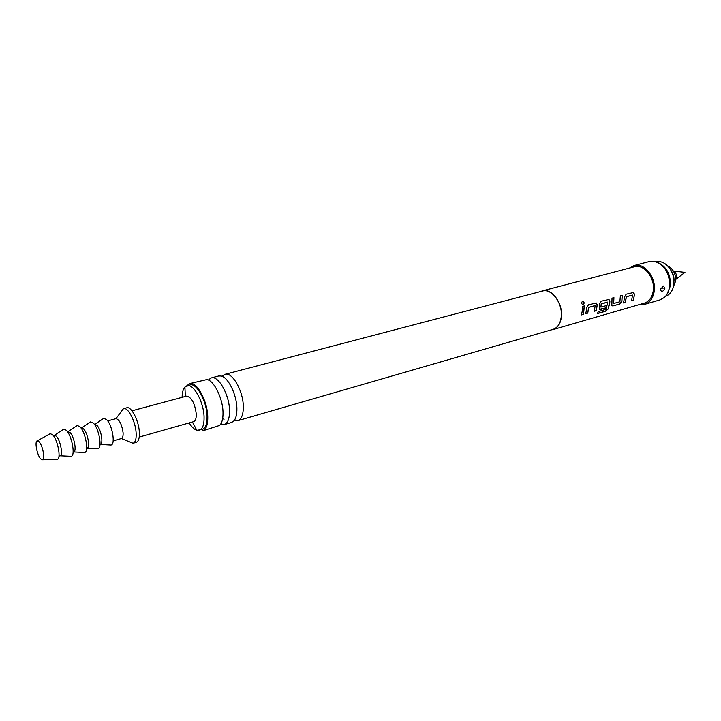 <?xml version="1.0" encoding="UTF-8"?>
<svg xmlns="http://www.w3.org/2000/svg" width="721" height="721" viewBox="0 0 721 721"><rect width="100%" height="100%" fill="white"/><g stroke="black" fill="none" stroke-linecap="round" stroke-linejoin="round"><path stroke-width="1.08" d="M582.541 301.297L582.604 301.288C584.398 302.045 584.587 303.18 583.19 304.704L582.82 304.704C581.396 303.667 581.306 302.532 582.541 301.297C584.316 302.081 584.497 303.208 583.091 304.704L582.938 304.722M540.615 291.554L542.381 290.878C551.556 287.823 563.038 303.253 561.389 316.753C560.55 323.684 557.775 327.956 553.061 329.578L551.195 329.903M582.289 310.85L582.334 306.479L584.334 305.92L583.487 314.338L581.496 314.906L582.289 310.85M586.543 309.642L586.651 307.813L588.453 304.767L596.357 302.991L597.249 304.83L596.321 310.679L594.356 311.238L595.149 305.596L588.769 307.389L587.723 313.13L585.74 313.698L586.543 309.642M599.349 306.019L599.466 304.208L601.233 301.189L608.984 299.431L609.876 301.279L609.75 303.081L608.227 308.921L605.46 311.283L597.33 313.617L598.358 311.625L606.217 309.246L607.686 302.108L601.188 304.064L600.899 307.101L606.496 305.56L605.901 307.939L600.35 309.525L599.232 309.219L599.349 306.019M611.931 302.469L612.012 298.17L613.932 297.638L613.652 303.478L619.889 301.757L620.357 295.835L622.25 295.304L621.881 301.342L619.546 304.046L612.886 305.947L611.796 305.65L611.931 302.469M624.296 298.972L624.431 297.178L626.152 294.213L633.588 292.51L634.489 294.348L633.489 300.071L631.632 300.594L632.497 295.078L626.432 296.782L625.332 302.396L623.449 302.937L624.296 298.972M542.381 290.878L634.408 266.761C643.889 263.67 655.281 277.973 653.271 290.77C652.253 297.34 649.306 301.45 644.43 303.099L553.061 329.578M629.496 268.05L634.11 265.535C644.223 262.246 656.371 277.513 654.226 291.167C653.136 298.161 650 302.541 644.808 304.298L639.554 304.514M634.11 265.535L649.504 261.516L654.443 261.363C664.843 264.967 669.881 273.448 669.575 286.814C668.935 291.383 667.204 294.934 664.402 297.458L660.075 299.864L644.808 304.298M664.96 288.121C663.455 291.356 662.022 292.113 660.661 290.392L660.625 289.355L663.293 285.985L664.96 288.121L663.293 285.985M660.95 288.166L664.555 288.04M662.031 288.067L660.887 288.328M657.985 262.552C666.718 266.824 670.845 274.629 670.377 285.985L666.835 294.628M223.149 376.849L222.825 375.596L225.033 374.316L542.426 291.077C551.511 288.049 562.876 303.325 561.244 316.69C560.415 323.549 557.666 327.785 552.998 329.38L237.822 420.658L235.262 420.694L234.902 419.451M225.033 374.316C232.189 371.639 243.256 390.917 243.31 406.572C243.347 414.593 241.517 419.289 237.822 420.658M224.195 424.606L231.477 422.497L233.559 421.244C235.884 418.838 237.002 414.557 236.894 408.383C236.758 394.657 228.151 377.173 221.077 375.992L218.643 375.992L211.307 377.912C218.355 375.262 229.377 394.72 229.53 410.465C229.611 418.54 227.827 423.254 224.195 424.606L220.599 424.263M208.405 380.048L211.307 377.912M223.014 412.313C222.798 398.253 213.921 380.364 206.909 379.561L189.632 383.599C196.5 380.985 207.459 400.732 207.756 416.621C207.909 424.768 206.215 429.509 202.664 430.834L219.572 425.444C222.005 423.119 223.149 418.748 223.014 412.313M222.744 418.018L224.006 419.406M186.748 385.816L189.632 383.599M185.072 396.532L185.225 393.729M182.116 397.325C182.188 392.512 183.125 389.088 184.909 387.051L189.984 384.96C196.454 382.49 206.792 401.101 207.071 416.08C207.215 423.768 205.611 428.238 202.268 429.491L196.842 430.293C194.264 429.464 191.705 427.003 189.172 422.912M187 385.744C193.444 383.284 203.773 401.921 204.07 416.927C204.223 424.624 202.637 429.094 199.302 430.347M131.979 410.79L186.523 396.144C191.516 397.091 194.769 403.03 196.274 413.953C196.382 418.378 195.472 420.947 193.561 421.668L139.225 437.061M656.002 261.75C659.499 261.038 662.932 262.011 666.285 264.661C671.972 269.843 674.477 276.504 673.82 284.642L672.873 288.553C671.359 292.546 668.908 295.141 665.537 296.331M673.982 281.073C674.225 277.215 673.261 273.701 671.071 270.519M673.432 286.688L675.568 281.253C675.956 274.386 673.549 269.384 668.331 266.238L667.718 265.977M676.28 278.216L676.514 277.206C676.677 274.467 675.712 272.475 673.63 271.222M121.038 411.862L123.471 408.645L126.761 407.771C131.213 406.004 138.802 420.541 139.342 432.077C139.622 438.017 138.603 441.432 136.296 442.324L133.024 443.253L129.284 441.748M123.57 408.618C128.005 406.86 135.575 421.434 136.134 432.979C136.422 438.927 135.422 442.343 133.124 443.235M123.471 408.645L115.928 418.658C119.38 419.514 121.768 424.173 123.084 432.636C123.264 436.061 122.705 438.026 121.407 438.53L121.371 438.539M102.697 419.045L103.671 418.387L106.347 419.424C112.088 424.083 115.793 444.46 111.025 445.046L109.853 444.983M94.451 424.462L96.722 425.183C100.976 428.725 103.788 444.019 100.282 444.478L111.025 445.046M89.584 422.551L90.54 421.911L93.153 422.975C98.813 427.688 102.589 448.147 97.948 448.75L96.794 448.696M81.067 428.085L83.411 428.788C87.611 432.375 90.476 447.732 87.061 448.201L86.646 448.318M76.3 426.111L77.237 425.489L79.788 426.58C85.357 431.347 89.215 451.878 84.69 452.509L83.564 452.455M67.495 431.753L69.928 432.447C74.056 436.07 76.985 451.481 73.65 451.968L84.69 452.509M62.826 429.716L63.745 429.112L66.233 430.23C71.712 435.051 75.651 455.663 71.244 456.312L70.153 456.258M53.318 435.583L54.408 435.286L56.247 436.151C60.312 439.819 63.304 455.293 60.068 455.798L58.978 456.105M49.623 434.006L50.272 433.645L52.57 434.718C57.635 439.305 61.393 458.745 57.356 459.322L56.617 459.349M40.764 458.953C37.077 455.384 34.338 441.036 37.321 440.837L38.97 441.649C42.62 445.073 45.423 459.358 42.548 459.791L40.764 458.953M584.244 305.938L583.397 314.266L581.532 314.798M595.05 305.569L588.669 307.362L587.633 313.058L585.776 313.59M595.925 302.874L597.15 304.803L596.321 310.679M596.231 310.607L594.392 311.13M608.551 299.332L609.777 301.243L608.145 308.84L605.379 311.184L597.412 313.473M607.596 302.09L601.233 303.82L600.881 307.074M606.388 305.587L605.82 307.876L599.313 309.327M622.16 295.331L621.79 301.288L619.456 303.983L612.886 305.947M612.796 305.884L611.886 305.758M613.841 297.665L613.634 303.37M632.398 295.051L626.342 296.755L625.242 302.333L623.485 302.829M633.164 292.411L634.39 294.321L633.489 300.071M633.408 299.999L631.668 300.495M209.369 378.976L209.342 380.544M221.978 424.687L221.149 423.353M185.351 396.451L184.909 387.051M673.423 271.024L684.95 272.367L676.055 279.198M107.654 420.893L115.928 418.658M94.739 424.381L103.671 418.387M113.161 440.855L121.407 438.53L133.024 443.253M192.399 422.001L196.842 430.293M81.482 427.968L90.54 421.911M68.035 431.6L77.237 425.489M54.408 435.286L63.745 429.112M37.321 440.837L50.272 433.645M42.548 459.791L57.356 459.322M60.068 455.798L71.244 456.312M73.118 452.121L73.623 451.977M87.061 448.201L97.948 448.75"/></g></svg>
